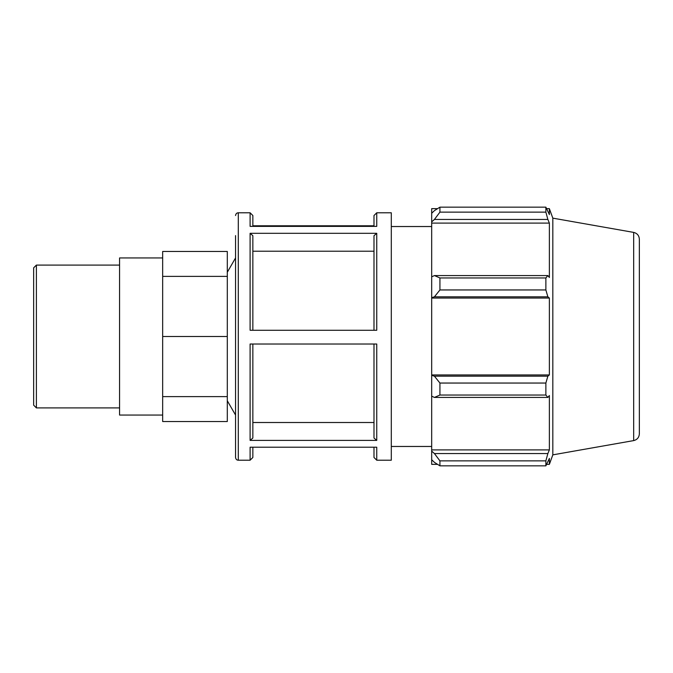<?xml version="1.0" encoding="UTF-8"?>
<svg xmlns="http://www.w3.org/2000/svg" width="673" height="673" viewBox="0 0 673 673"><rect width="100%" height="100%" fill="white"/><g stroke="black" fill="none" stroke-linecap="round" stroke-linejoin="round"><path stroke-width="1.01" d="M33.65 336.5L33.65 405.163L36.401 407.914L36.401 265.086L33.65 267.837L33.65 336.5L33.65 286.513M227.306 251.475L162.664 251.475L162.664 276.376L227.306 276.376L227.306 251.475M162.664 396.624L227.306 396.624L227.306 421.525L162.664 421.525L162.664 276.376M227.306 396.624L227.306 336.5L162.664 336.5M227.306 336.5L227.306 276.376M373.995 330.275L373.995 235.701L376.745 233.312L250.104 233.312L252.855 235.701L252.855 330.275M250.104 460.214L238.301 460.214L238.301 212.786L250.104 212.786L250.104 226.38L376.745 226.38L376.745 212.786L391.299 212.786L391.299 460.214L376.745 460.214L376.745 447.209L250.104 447.209L250.104 460.214L252.855 457.472L252.855 447.209L252.855 457.472M250.104 233.312L250.104 330.275L376.745 330.275L376.745 233.312M373.995 225.791L252.855 225.791M252.855 344.021L252.855 438.014L250.104 440.394L376.745 440.394L373.995 438.014L373.995 344.021M376.745 440.394L376.745 344.021L250.104 344.021L250.104 440.394M252.855 226.38L252.855 215.528L252.855 226.38M376.745 212.786L373.995 215.528L373.995 226.38M373.995 447.209L373.995 457.472L376.745 460.214M235.55 235.609L235.55 457.472L235.55 235.609M373.995 251.214L252.855 251.214M252.855 422.509L373.995 422.509M437.534 464.345L431.679 464.345L431.679 459.735L434.43 462.359L439.932 465.842L439.932 460.87L434.43 453.552L431.679 451.112L431.679 459.735M431.679 451.112L431.679 396.161L434.43 397.432L439.932 395.043L439.932 383.046L434.43 376.182L431.679 375.357L431.679 396.161M431.679 375.357L431.679 297.643L434.43 296.818L439.932 289.954L439.932 277.957L434.43 275.568L431.679 276.839L431.679 297.643M431.679 276.839L431.679 221.888L434.43 219.448L439.932 212.13L439.932 207.158L434.43 210.641L431.679 213.265L431.679 221.888M431.679 213.265L431.679 208.655L437.534 208.655M633.672 232.404C637.196 233.287 639.089 235.542 639.35 239.167L639.35 433.833C639.089 437.458 637.196 439.713 633.672 440.596L633.672 232.404L552.819 218.145L549.37 208.655L549.37 214.578L545.87 207.158L545.87 212.13L439.932 212.13M439.932 207.158L545.87 207.158M434.43 219.448L547.864 219.448L549.37 223.1L549.37 277.469L547.864 275.568L434.43 275.568M439.932 277.957L545.87 277.957L547.864 275.568M431.679 374.945L549.37 374.945L547.864 376.182L434.43 376.182M439.932 383.046L545.87 383.046L547.864 376.182M431.679 449.9L549.37 449.9L547.864 453.552L434.43 453.552M439.932 460.87L545.87 460.87L547.864 453.552M434.43 296.818L547.864 296.818L545.87 289.954L439.932 289.954M431.679 298.055L549.37 298.055L549.37 374.945M547.864 296.818L549.37 298.055M552.819 218.145L552.819 454.855L549.37 464.345L549.37 458.422L545.87 465.842L439.932 465.842M545.87 383.046L545.87 395.043L439.932 395.043M434.43 397.432L547.864 397.432L545.87 395.043M547.864 397.432L549.37 395.531L549.37 449.9M545.87 460.87L545.87 465.842M547.864 219.448L545.87 212.13M545.87 277.957L545.87 289.954M431.679 223.1L549.37 223.1M162.664 257.944L119.567 257.944L119.567 415.056L162.664 415.056M36.401 407.914L119.567 407.914M36.401 265.086L119.567 265.086M250.104 212.786L252.855 215.528M238.301 212.786C236.753 212.828 235.836 213.745 235.55 215.528M238.301 460.214C236.753 460.172 235.836 459.255 235.55 457.472M633.672 440.596L552.819 454.855M546.737 208.655L549.37 208.655M546.737 464.345L549.37 464.345M227.306 400.772L235.55 415.056M227.306 272.229L235.55 257.944M391.299 446.468L431.679 446.468M391.299 226.532L431.679 226.532"/></g></svg>
